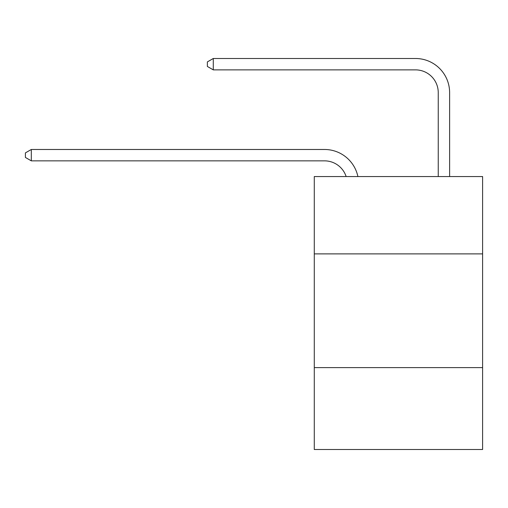 <?xml version="1.0" encoding="UTF-8"?>
<svg xmlns="http://www.w3.org/2000/svg" width="508" height="508" viewBox="0 0 508 508"><rect width="100%" height="100%" fill="white"/><g stroke="black" fill="none" stroke-linecap="round" stroke-linejoin="round"><path stroke-width="0.76" d="M482.6 253.886L482.6 176.549L314.281 176.549L314.281 253.886L482.6 253.886L482.6 449.504L314.281 449.504L314.281 253.886M482.6 367.621L314.281 367.621M324.51 149.479L31.312 149.479L324.51 149.479A34.119 34.119 172.9 0 1 357.899 176.549M438.245 176.549L438.245 92.615A22.746 22.746 82.7 0 0 415.5 69.869L213.284 69.869L207.372 66.459L207.372 61.906L213.284 58.496L415.5 58.496A34.119 34.119 34.2 0 1 449.618 92.615L449.618 176.549M438.245 92.615A22.746 22.746 -145.8 0 0 415.5 69.869A22.746 22.746 -145.8 0 1 438.245 92.615A22.746 22.746 -145.8 0 0 415.5 69.869A22.746 22.746 -145.8 0 1 438.245 92.615A22.746 22.746 -145.8 0 0 415.5 69.869A22.746 22.746 -145.8 0 1 438.245 92.615A22.746 22.746 -145.8 0 0 415.5 69.869A22.746 22.746 -145.8 0 1 438.245 92.615A22.746 22.746 -145.8 0 0 415.5 69.869A22.746 22.746 -145.8 0 1 438.245 92.615A22.746 22.746 -145.8 0 0 415.5 69.869A22.746 22.746 -145.8 0 1 438.245 92.615A22.746 22.746 -145.8 0 0 415.5 69.869A22.746 22.746 -145.8 0 1 438.245 92.615A22.746 22.746 -145.8 0 0 415.5 69.869A22.746 22.746 -145.8 0 1 438.245 92.615A22.746 22.746 -145.8 0 0 415.5 69.869A22.746 22.746 -145.8 0 1 438.245 92.615A22.746 22.746 -145.8 0 0 415.5 69.869A22.746 22.746 -145.8 0 1 438.245 92.615A22.746 22.746 -145.8 0 0 415.5 69.869M346.139 176.549A22.746 22.746 -7.1 0 0 324.51 160.852L31.312 160.852L25.4 157.442L25.4 152.895L31.312 149.479L31.312 160.852M213.284 58.496L213.284 69.869"/></g></svg>
